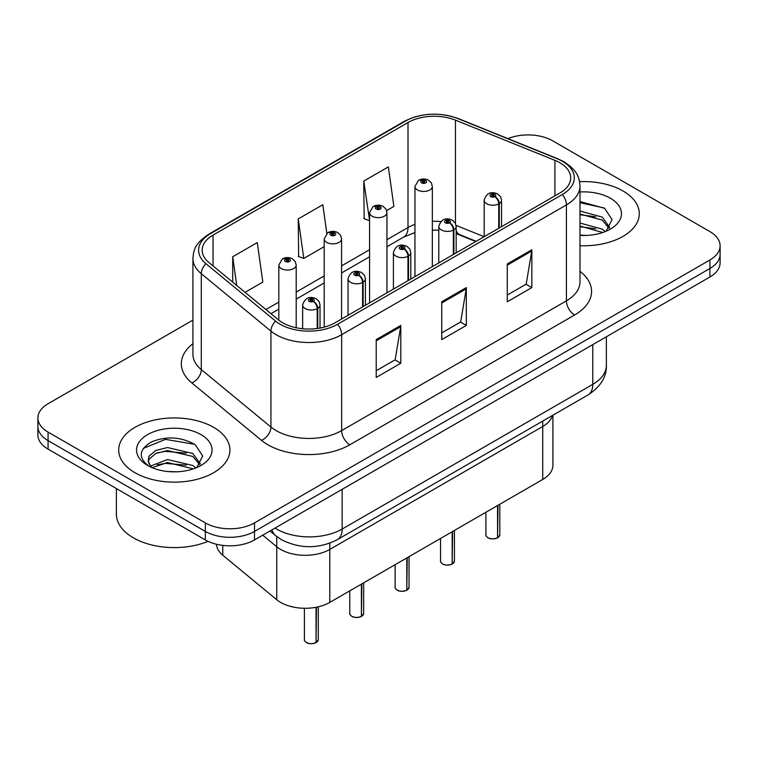 <?xml version="1.0" encoding="UTF-8"?>
<svg xmlns="http://www.w3.org/2000/svg" width="758" height="758" viewBox="0 0 758 758"><rect width="100%" height="100%" fill="white"/><g stroke="black" fill="none" stroke-linecap="round" stroke-linejoin="round"><path stroke-width="1.14" d="M542.728 421.088L542.728 426.498A34.754 20.068 180 0 0 552.478 415.46A34.754 20.068 180 0 1 542.728 426.498L329.787 549.436A34.754 20.068 180 0 1 276.746 546.755L262.713 535.186L276.746 546.755L276.746 599.72L222.767 555.216A34.754 20.068 180 0 1 216.494 544.253M552.904 415.213L552.904 465.27A34.754 20.068 180 0 1 542.728 479.463L329.787 602.402A34.754 20.068 180 0 1 276.746 599.72M542.728 479.463L542.728 426.498L329.787 549.436A34.754 20.068 180 0 1 276.746 546.755L276.746 536.55M475.787 241.546L456.96 233.928A46.333 26.748 0 0 0 456.164 233.616M623.01 190.978A55.599 32.101 0 0 0 579.576 181.664A55.599 32.101 0 0 1 623.01 190.978A55.599 32.101 0 0 1 639.297 213.671A55.599 32.101 0 0 0 623.01 190.978M213.623 427.332A55.599 32.101 0 0 0 153.021 420.377A55.599 32.101 0 0 0 118.703 450.034A55.599 32.101 0 0 0 134.99 472.736A55.599 32.101 0 0 0 195.583 479.691A55.599 32.101 0 0 0 229.911 450.034A55.599 32.101 0 0 0 213.623 427.332A55.599 32.101 0 0 0 153.021 420.377A55.599 32.101 0 0 0 118.703 450.034A55.599 32.101 0 0 0 134.99 472.736A55.599 32.101 0 0 0 195.583 479.691A55.599 32.101 0 0 0 229.911 450.034A55.599 32.101 0 0 0 213.623 427.332M559.859 162.743A37.066 21.404 180 0 1 570.717 177.874A37.066 21.404 180 0 1 559.859 193.006L335.093 322.775A37.066 21.404 180 0 1 278.518 319.914L208.895 262.505A37.066 21.404 180 0 1 202.187 250.235A37.066 21.404 180 0 1 213.045 235.094L408.003 122.54A37.066 21.404 180 0 1 455.473 120.143L554.913 160.345A37.066 21.404 180 0 1 559.859 162.743M562.398 161.274A40.667 23.479 0 0 0 556.969 158.64L457.538 118.447A40.667 23.479 0 0 0 405.454 121.072L210.506 233.635A40.667 23.479 0 0 0 205.949 263.699L275.571 321.108A40.667 23.479 0 0 0 337.642 324.244L562.398 194.474A40.667 23.479 0 0 0 562.398 161.274M192.92 320.113L48.076 403.739A34.754 20.068 0 0 0 37.9 417.923L37.9 434.95A34.754 20.068 0 0 0 48.076 449.134L205.352 539.933L205.352 531.424A34.754 20.068 0 0 0 254.499 531.424L709.924 268.484A34.754 20.068 0 0 0 720.1 254.3A34.754 20.068 0 0 1 709.924 268.484L254.499 531.424A34.754 20.068 0 0 1 205.352 531.424L48.076 440.625L205.352 531.424L205.352 522.906A34.754 20.068 0 0 0 254.499 522.906L709.924 259.975A34.754 20.068 0 0 0 720.1 245.781A34.754 20.068 0 0 0 709.924 231.597L552.648 140.798A34.754 20.068 0 0 0 507.945 138.629M37.9 426.441A34.754 20.068 0 0 0 48.076 440.625A34.754 20.068 0 0 1 37.9 426.441M376.214 339.612L376.214 377.446L400.793 363.253L400.793 325.419L376.214 339.612M376.214 370.728L395.145 359.804L400.688 326.679A9.267 5.353 -120 0 0 400.793 325.419M394.975 359.898L400.793 363.253M507.273 263.945L507.273 301.779L531.851 287.595L531.851 249.761L507.273 263.945M507.273 295.061L526.204 284.136L531.746 251.012A9.267 5.353 -120 0 0 531.851 249.761M526.033 284.231L531.851 287.595M441.743 301.779L441.743 339.612L466.322 325.428L466.322 287.595L441.743 301.779M441.743 332.895L460.674 321.97L466.217 288.845A9.267 5.353 -120 0 0 466.322 287.595M460.504 322.065L466.322 325.428M579.984 245.706A55.599 32.101 0 0 0 639.297 213.671A55.599 32.101 0 0 1 579.984 245.706M37.9 417.923A34.754 20.068 0 0 0 48.076 432.107L205.352 522.906M386.646 210.61L393.885 206.432L388.342 166.902L363.764 181.086L364.162 218.692M245.08 292.342L262.827 282.099L257.284 242.569L232.706 256.754L232.706 282.137M326.831 233.398L322.813 204.736L298.235 218.92L298.633 256.526M298.235 218.92L303.787 258.45L324.197 246.672M303.787 258.45L298.235 256.384M363.764 181.086L369.572 220.464M369.307 220.625L363.764 218.55M232.706 256.754L236.733 285.463M205.352 539.933A34.754 20.068 0 0 0 254.499 539.933L709.924 277.002A34.754 20.068 0 0 0 720.1 262.808L720.1 245.781M497.504 537.896C493.373 539.222 490.208 539.184 487.991 537.773C486.172 536.19 485.471 535.214 485.906 534.835A6.955 4.017 0 0 0 487.944 537.668A6.955 4.017 0 0 0 497.551 537.792L497.4 537.877A6.718 3.875 180 0 1 488.105 537.763M497.551 537.507L497.978 505.292M499.266 227.997L499.266 203.58A5.789 3.487 -122.2 0 0 494.993 196.597A2.899 1.668 0 0 0 494.908 194.285A2.899 1.668 0 0 0 490.805 194.285A2.899 1.668 0 0 0 490.805 196.644A2.899 1.668 0 0 0 494.813 196.701L493.638 195.962A1.156 0.673 180 0 1 492.037 195.943A1.156 0.673 180 0 1 491.696 195.469A1.156 0.673 180 0 1 492.416 194.844A1.156 0.673 180 0 1 493.676 194.996A1.156 0.673 180 0 1 494.017 195.469A1.156 0.673 180 0 1 493.714 195.915L494.993 196.597M494.813 196.701A5.789 3.193 62.1 0 1 498.726 203.893A8.689 5.012 180 0 1 486.712 203.741A8.689 5.012 180 0 1 484.173 200.197C486.39 193.063 490.938 190.997 497.798 194.001L500.602 196.748L501.54 200.197A8.689 5.012 180 0 1 499.266 203.58M498.726 228.3L498.726 203.893M497.551 537.792L497.551 505.539M432.325 266.636L432.325 186.43A8.689 5.012 180 0 1 426.962 191.063A8.689 5.012 180 0 1 417.497 189.983A8.689 5.012 180 0 1 414.958 186.43L418.416 180.404A5.789 3.487 57.8 0 1 421.505 180.575A2.899 1.668 0 0 0 421.59 182.886A2.899 1.668 0 0 0 425.693 182.886A2.899 1.668 0 0 0 425.693 180.518A2.899 1.668 0 0 0 421.685 180.47L422.86 181.209A1.156 0.673 180 0 1 424.461 181.228A1.156 0.673 180 0 1 424.802 181.702A1.156 0.673 180 0 1 424.082 182.318A1.156 0.673 180 0 1 422.822 182.176A1.156 0.673 180 0 1 422.481 181.702A1.156 0.673 180 0 1 422.784 181.257L421.505 180.575M422.86 182.195L422.86 181.209M421.685 180.47A5.789 3.193 -117.9 0 0 418.975 180.082A5.789 3.193 -117.9 0 0 418.719 180.243M422.784 182.157L422.784 181.257M452.128 564.094C447.997 565.421 444.823 565.383 442.615 563.971C440.786 562.398 440.095 561.413 440.531 561.034A6.955 4.017 0 0 0 442.568 563.867A6.955 4.017 0 0 0 452.175 563.99L452.014 564.075A6.718 3.875 180 0 1 442.729 563.961M452.175 563.706L452.602 531.491M453.881 254.195L453.881 229.788A5.789 3.487 -122.2 0 0 449.617 222.795A2.899 1.668 0 0 0 449.522 220.483A2.899 1.668 0 0 0 445.429 220.483A2.899 1.668 0 0 0 445.429 222.852A2.899 1.668 0 0 0 449.437 222.899L448.262 222.16A1.156 0.673 180 0 1 446.661 222.141A1.156 0.673 180 0 1 446.32 221.668A1.156 0.673 180 0 1 447.031 221.052A1.156 0.673 180 0 1 448.3 221.194A1.156 0.673 180 0 1 448.632 221.668A1.156 0.673 180 0 1 448.329 222.113L449.617 222.795M449.437 222.899A5.789 3.193 62.1 0 1 453.35 230.091A8.689 5.012 180 0 1 441.336 229.939A8.689 5.012 180 0 1 438.787 226.396C441.014 219.27 445.552 217.205 452.422 220.199L455.226 222.947L456.164 226.396A8.689 5.012 180 0 1 453.881 229.788M453.35 254.499L453.35 230.091M452.175 563.99L452.175 531.737M406.743 590.293C402.621 591.619 399.447 591.581 397.23 590.169C395.411 588.596 394.719 587.611 395.145 587.232A6.955 4.017 0 0 0 397.183 590.065A6.955 4.017 0 0 0 406.79 590.188L406.639 590.283A6.718 3.875 180 0 1 397.344 590.16M406.79 589.904L407.226 557.689M408.505 280.394L408.505 255.986A5.789 3.487 -122.2 0 0 404.232 248.994A2.899 1.668 0 0 0 404.147 246.682A2.899 1.668 0 0 0 400.053 246.682A2.899 1.668 0 0 0 400.053 249.05A2.899 1.668 0 0 0 404.052 249.098L402.877 248.359A1.156 0.673 180 0 1 401.276 248.34A1.156 0.673 180 0 1 400.944 247.866A1.156 0.673 180 0 1 401.655 247.25A1.156 0.673 180 0 1 402.915 247.392A1.156 0.673 180 0 1 403.256 247.866A1.156 0.673 180 0 1 402.953 248.321L404.232 248.994M404.052 249.098A5.789 3.193 62.1 0 1 407.965 256.289A8.689 5.012 180 0 1 395.96 256.138A8.689 5.012 180 0 1 393.411 252.594C395.629 245.469 400.177 243.403 407.046 246.397L409.851 249.145L410.789 252.594A8.689 5.012 180 0 1 408.505 255.986M407.965 280.697L407.965 256.289M406.79 590.188L406.79 557.945M361.367 616.491C357.236 617.827 354.071 617.779 351.854 616.377C350.035 614.795 349.334 613.809 349.77 613.43A6.955 4.017 0 0 0 351.807 616.263A6.955 4.017 0 0 0 361.414 616.387L361.263 616.481A6.718 3.875 180 0 1 351.968 616.358M361.414 616.102L361.841 583.887M363.129 306.592L363.129 282.184A5.789 3.487 -122.2 0 0 358.856 275.192A2.899 1.668 0 0 0 358.771 272.88A2.899 1.668 0 0 0 354.668 272.88A2.899 1.668 0 0 0 354.668 275.249A2.899 1.668 0 0 0 358.676 275.296L357.501 274.557A1.156 0.673 180 0 1 355.9 274.538A1.156 0.673 180 0 1 355.559 274.064A1.156 0.673 180 0 1 356.279 273.449A1.156 0.673 180 0 1 357.539 273.591A1.156 0.673 180 0 1 357.88 274.064A1.156 0.673 180 0 1 357.577 274.519L358.856 275.192M358.676 275.296A5.789 3.193 62.1 0 1 362.589 282.488A8.689 5.012 180 0 1 350.575 282.336A8.689 5.012 180 0 1 348.036 278.792C350.253 271.667 354.801 269.602 361.661 272.596L364.465 275.344L365.413 278.792A8.689 5.012 180 0 1 363.129 282.184M362.589 306.895L362.589 282.488M361.414 616.387L361.414 584.143M315.991 642.689C311.86 644.025 308.686 643.978 306.478 642.576C304.65 640.993 303.958 640.008 304.394 639.629A6.955 4.017 0 0 0 306.431 642.462A6.955 4.017 0 0 0 316.039 642.585L315.878 642.68A6.718 3.875 180 0 1 306.592 642.557M316.039 642.301L316.465 607.196M317.744 328.422L317.744 308.383A5.789 3.487 -122.2 0 0 313.48 301.39A2.899 1.668 0 0 0 313.386 299.078A2.899 1.668 0 0 0 309.292 299.078A2.899 1.668 0 0 0 309.292 301.447A2.899 1.668 0 0 0 313.3 301.495L312.125 300.755A1.156 0.673 180 0 1 310.524 300.736A1.156 0.673 180 0 1 310.183 300.263A1.156 0.673 180 0 1 310.894 299.647A1.156 0.673 180 0 1 312.163 299.789A1.156 0.673 180 0 1 312.504 300.263A1.156 0.673 180 0 1 312.192 300.718L313.48 301.39M313.3 301.495A5.789 3.193 62.1 0 1 317.214 308.686A8.689 5.012 180 0 1 305.199 308.534A8.689 5.012 180 0 1 302.65 304.991C304.877 297.866 309.416 295.8 316.285 298.794L319.09 301.542L320.028 304.991A8.689 5.012 180 0 1 317.744 308.383M317.214 328.498L317.214 308.686M316.039 642.585L316.039 607.281M386.95 292.834L386.95 212.628A8.689 5.012 180 0 1 381.587 217.271A8.689 5.012 180 0 1 372.121 216.182A8.689 5.012 180 0 1 369.572 212.628L373.04 206.602A5.789 3.487 57.8 0 1 376.129 206.773A2.899 1.668 0 0 0 376.214 209.085A2.899 1.668 0 0 0 380.308 209.085A2.899 1.668 0 0 0 380.308 206.726A2.899 1.668 0 0 0 376.309 206.669L377.484 207.408A1.156 0.673 180 0 1 379.085 207.427A1.156 0.673 180 0 1 379.417 207.9A1.156 0.673 180 0 1 378.706 208.526A1.156 0.673 180 0 1 377.446 208.374A1.156 0.673 180 0 1 377.105 207.9A1.156 0.673 180 0 1 377.408 207.455L376.129 206.773M377.484 208.393L377.484 207.408M376.309 206.669A5.789 3.193 -117.9 0 0 373.599 206.28A5.789 3.193 -117.9 0 0 373.343 206.441M377.408 208.355L377.408 207.455M341.574 319.033L341.574 238.836A8.689 5.012 180 0 1 336.211 243.47A8.689 5.012 180 0 1 326.736 242.38A8.689 5.012 180 0 1 324.197 238.836L327.664 232.801A5.789 3.487 57.8 0 1 330.753 232.971A2.899 1.668 0 0 0 330.839 235.283A2.899 1.668 0 0 0 334.932 235.283A2.899 1.668 0 0 0 334.932 232.924A2.899 1.668 0 0 0 330.924 232.867L332.099 233.606A1.156 0.673 180 0 1 333.7 233.635A1.156 0.673 180 0 1 334.041 234.099A1.156 0.673 180 0 1 333.331 234.724A1.156 0.673 180 0 1 332.061 234.573L332.032 233.654L330.753 232.971M332.099 234.592L332.099 233.606M330.924 232.867A5.789 3.193 -117.9 0 0 328.223 232.479A5.789 3.193 -117.9 0 0 327.968 232.64M332.061 234.573A1.156 0.673 180 0 1 331.729 234.099A1.156 0.673 180 0 1 332.032 233.654M296.189 327.75L296.189 265.035A8.689 5.012 180 0 1 290.826 269.668A8.689 5.012 180 0 1 281.36 268.578A8.689 5.012 180 0 1 278.821 265.035L282.279 258.999A5.789 3.487 57.8 0 1 285.368 259.17A2.899 1.668 0 0 0 285.453 261.482A2.899 1.668 0 0 0 289.556 261.482A2.899 1.668 0 0 0 289.556 259.122A2.899 1.668 0 0 0 285.548 259.065L286.723 259.805A1.156 0.673 180 0 1 288.324 259.833A1.156 0.673 180 0 1 288.665 260.307A1.156 0.673 180 0 1 287.945 260.923A1.156 0.673 180 0 1 286.685 260.771L286.647 259.852L285.368 259.17M286.723 260.799L286.723 259.805M285.548 259.065A5.789 3.193 -117.9 0 0 282.838 258.677A5.789 3.193 -117.9 0 0 282.582 258.848M286.685 260.771A1.156 0.673 180 0 1 286.344 260.307A1.156 0.673 180 0 1 286.647 259.852M579.984 235.065L586.199 235.435M579.984 223.051L602.212 229.115L605.272 231.569M579.984 226.055L602.762 232.498M579.984 211.037L602.212 217.101L609.735 227.495M579.984 214.04L602.212 220.104L609.138 228.272M579.984 235.378A37.767 21.811 0 0 0 610.408 229.096A37.767 21.811 0 0 0 610.408 198.255A37.767 21.811 0 0 0 579.984 191.973M606.173 231.199L612.085 219.583L604.6 208.308L579.984 201.543M579.984 202.708L604.088 207.957M579.984 214.722L595.731 216.797M579.984 226.737L595.731 228.802M116.381 488.569L116.381 514.161A57.921 33.437 0 0 0 133.351 537.81A57.921 33.437 0 0 0 208.052 541.345M167.982 471.533L176.803 471.798M150.662 465.99L167.527 459.556L192.816 465.469L195.886 467.932M152.216 467.61L167.527 462.56L193.375 468.861M150.927 467.165L148.217 460.817A26.189 15.122 0 0 0 152.443 467.819M148.217 460.817L149.013 456.231L155.788 450.46L167.527 447.542L192.816 453.464L200.339 463.858M148.284 461.186L149.013 459.234L155.788 453.464L167.527 450.546L192.816 456.468L199.752 464.635M196.777 467.563L202.699 455.946L195.213 444.662C180.859 436.674 166.163 435.822 151.136 442.104C138.809 449.721 138.032 457.728 148.805 466.104L148.938 466.198M201.012 434.618A37.767 21.811 0 0 0 147.592 434.618A37.767 21.811 0 0 0 147.592 465.459A37.767 21.811 0 0 0 201.012 465.45A37.767 21.811 0 0 0 201.012 434.618M143.29 448.452L165.462 439.356L194.702 444.321M157.143 452.877L165.462 451.361L186.335 453.151M157.143 464.891L165.462 463.375L186.335 465.166M222.767 545.381L222.767 555.216M329.787 543.183L329.787 602.402M579.984 271.307A57.921 33.437 180 0 1 574.602 315.015L349.836 444.785A11.588 6.689 60 0 1 341.65 430.601L566.415 300.831A46.333 26.748 0 0 0 579.984 281.919L579.984 186.004A46.333 26.748 180 0 1 566.415 204.925A11.588 6.689 -120 0 0 562.398 194.474M349.836 444.785A57.921 33.437 180 0 1 267.925 444.785A57.921 33.437 180 0 1 261.434 440.322L191.812 382.913A57.921 33.437 180 0 1 192.92 343.668M276.12 430.601A46.333 26.748 0 0 0 341.65 430.601L341.65 334.695A46.333 26.748 180 0 1 270.928 331.123L201.296 273.704A46.333 26.748 180 0 1 192.92 258.364L192.92 354.27A46.333 26.748 0 0 0 201.296 369.62L270.928 427.029A46.333 26.748 0 0 0 276.12 430.601M579.984 186.004C579.245 178.007 578.42 171.346 564.018 161.786L557.926 158.829A11.588 5.429 112 0 0 556.969 158.64M557.926 158.829L458.486 118.636C439.299 111.843 421.078 112.828 403.843 121.593A11.588 6.689 60 0 1 405.454 121.072M210.506 233.635A11.588 6.689 -120 0 0 208.895 234.146C194.455 243.725 193.66 250.377 192.92 258.364M205.949 263.699A11.588 7.751 129.5 0 0 201.296 273.704L201.296 369.62A11.588 7.751 -50.5 0 1 191.812 382.913M458.486 118.636A11.588 5.429 112 0 0 457.538 118.447M275.571 321.108A11.588 7.751 129.5 0 0 270.928 331.123L270.928 427.029A11.588 7.751 -50.5 0 1 261.434 440.322M337.642 324.244A11.588 6.689 60 0 1 341.65 334.695L566.415 204.925L566.415 300.831A11.588 6.689 60 0 0 574.602 315.015M254.499 522.906L254.499 539.933M709.924 259.975L709.924 277.002M48.076 432.107L48.076 449.134M213.045 235.094L213.045 265.935M554.913 160.345L554.913 195.867M455.473 120.143L455.473 223.402M484.144 236.723L456.089 225.382M440.749 221.592A37.066 21.404 0 0 0 432.325 221.289M414.958 224.377A37.066 21.404 0 0 0 408.003 227.533L386.95 239.68M408.003 122.54L408.003 227.533A20.854 12.043 60 0 1 403.682 237.074L386.95 246.729M369.572 249.714L341.574 265.878M324.197 275.912L296.189 292.076M278.821 302.11L265.944 309.548M476.204 241.309L459.613 234.601A20.854 9.769 -68 0 1 456.164 230.271M441.743 302.973L466.217 288.845M507.273 265.148L531.746 251.012M376.214 340.806L400.688 326.679M275.012 528.089A46.333 26.748 0 0 0 276.613 529.056A46.333 26.748 0 0 0 342.142 529.056L592.784 384.353A46.333 26.748 0 0 0 606.362 365.432C606.703 376.934 600.573 386.769 587.99 394.956L337.338 539.668A23.166 13.379 60 0 0 342.142 529.056L342.142 489.336M592.784 344.625L592.784 384.353A23.166 13.379 60 0 1 587.99 394.956M271.98 529.842A23.166 15.492 129.5 0 0 275.656 535.688L269.971 530.998M497.978 537.545A6.955 4.017 0 0 0 499.806 534.835L499.806 504.241M452.602 563.744A6.955 4.017 0 0 0 454.43 561.034L454.43 530.439M407.226 589.942A6.955 4.017 0 0 0 409.045 587.232L409.045 556.637M361.841 616.14A6.955 4.017 0 0 0 363.669 613.43L363.669 582.836M316.465 642.339A6.955 4.017 0 0 0 318.294 639.629L318.294 606.798M403.843 121.593L208.895 234.146M459.613 234.601L456.164 233.35M438.787 230.205L432.325 230.1M414.958 232.545L403.682 237.074M369.572 256.763L341.574 272.937M324.197 282.961L296.189 299.135M278.821 309.16L270.976 313.689M337.338 539.668C318.701 549.029 300.054 549.029 281.408 539.668L275.656 535.688M606.362 365.432L606.362 336.789M485.906 534.835L485.906 512.266M484.173 236.704L484.173 200.197M501.54 226.67L501.54 200.197M499.806 534.835L497.93 537.649M432.325 186.43L431.387 182.981L428.583 180.233C425.399 178.585 422.197 178.537 418.975 180.082M414.958 276.67L414.958 186.43M440.531 561.034L440.531 538.464M438.787 262.903L438.787 226.396M456.164 252.878L456.164 226.396M454.43 561.034L452.554 563.848M395.145 587.232L395.145 564.663M393.411 289.101L393.411 252.594M410.789 279.077L410.789 252.594M409.045 587.232L407.179 590.046M349.77 613.43L349.77 590.861M348.036 315.309L348.036 278.792M365.413 305.275L365.413 278.792M363.669 613.43L361.793 616.245M304.394 639.629L304.394 608.276M302.65 328.735L302.65 304.991M320.028 328.053L320.028 304.991M318.294 639.629L316.418 642.443M386.95 212.628L386.011 209.18L383.207 206.432C380.023 204.783 376.821 204.736 373.599 206.28M369.572 302.868L369.572 212.628M341.574 238.836L340.636 235.378L337.831 232.63C334.638 230.991 331.435 230.934 328.223 232.479M324.197 327.134L324.197 238.836M296.189 265.035L295.25 261.586L292.446 258.829C289.262 257.189 286.06 257.133 282.838 258.677M278.821 320.16L278.821 265.035"/></g></svg>
